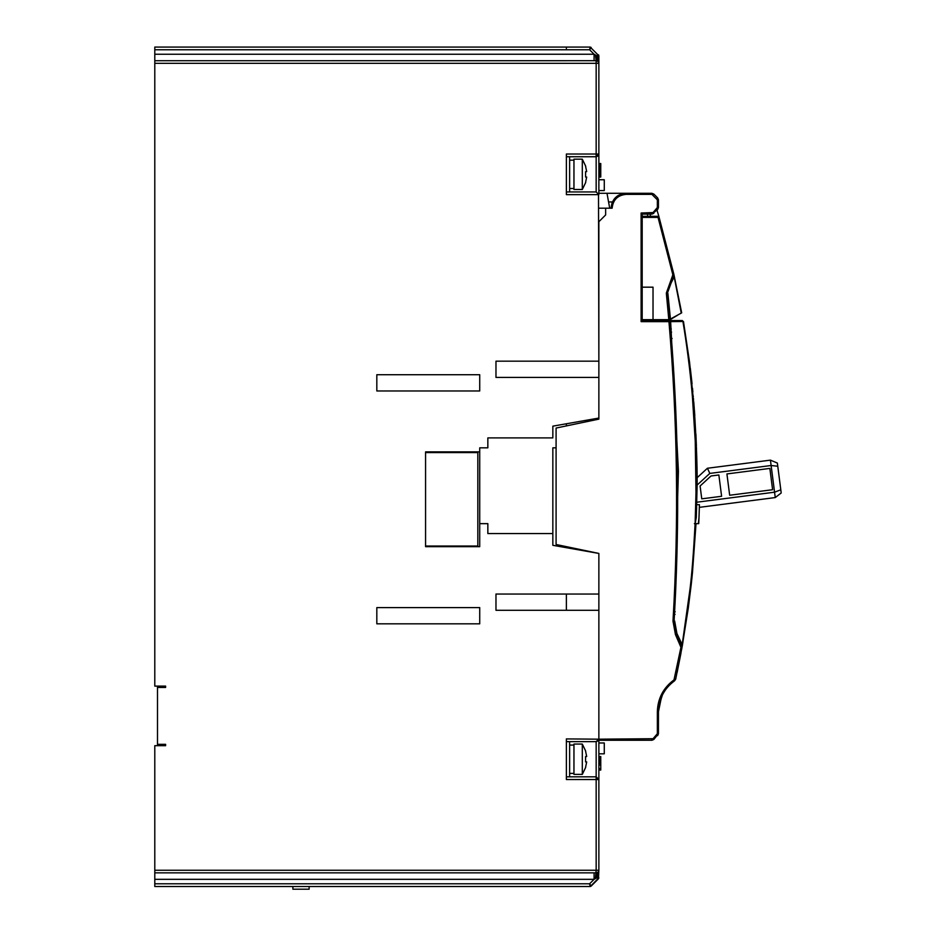<?xml version="1.0" encoding="UTF-8"?>
<svg xmlns="http://www.w3.org/2000/svg" width="936" height="936" viewBox="0 0 936 936"><rect width="100%" height="100%" fill="white"/><g stroke="black" fill="none" stroke-linecap="round" stroke-linejoin="round"><path stroke-width="1.4" d="M566.374 594.044L566.374 610.295M671.393 338.235L670.024 321.551L668.947 321.645L668.947 320.557L669.79 320.557L642.19 320.557L641.113 321.645L641.113 213.034L653.047 212.554L657.353 207.57L657.353 199.824L651.901 194.372L625.95 194.372C617.62 195.25 613.01 199.859 612.132 208.19L598.865 208.19M566.374 423.774L566.374 425.915M566.374 546.647L566.374 547.7M642.19 320.557L642.19 216.31L658.839 216.31L673.838 274.189L681.689 312.846M673.475 276.237L670.012 283.315M605.639 208.19L605.639 214.952L598.865 221.727L598.865 419.129L556.089 428.056L556.089 544.495L598.865 553.433L598.865 594.044L495.975 594.044L495.975 610.295L598.865 610.295L598.865 738.913L596.162 741.628L598.069 740.844L596.162 741.628L596.162 776.822L566.374 776.822M154.791 883.783L154.791 886.497L590.183 886.497L589.621 883.783L154.791 883.783L154.791 872.843L596.162 872.855L598.057 872.177L598.865 870.246L598.467 878.764L591.142 886.099L598.467 878.764L591.142 886.099L598.467 878.764L591.142 886.099L598.467 878.764L591.142 886.099L598.467 878.764L591.142 886.099L598.467 878.764L591.142 886.099L589.621 883.783L594.079 879.325L594.079 872.843M157.494 745.688L157.494 744.331L165.614 744.331L165.614 745.688L154.791 745.688L154.791 872.843M154.791 60.723L154.791 54.23L594.079 54.23L595.401 54.955L596.162 60.711L154.791 60.723L154.791 686.111L165.614 686.111L165.614 687.469L157.494 687.469L157.494 744.331M154.791 54.23L154.791 49.772L589.621 49.772L590.183 47.069L154.791 47.069L154.791 49.772M588.042 191.939L596.185 191.939L588.042 191.939M642.19 217.386L658.031 217.386L658.839 216.31L657.002 210.132L658.441 207.57L658.441 199.824L657.645 197.917L653.819 194.08L651.901 193.296L625.95 193.296C616.906 194.173 611.933 199.134 611.056 208.19L614.461 198.713L611.933 203.147M654.112 320.557L654.112 319.667L654.112 320.557M642.19 319.667L670.117 319.667L677.395 315.327M667.625 295.238L669.883 319.667L669.275 319.667L681.244 313.104L674.201 276.892L670.094 284.942L667.427 293.12L669.883 319.667L667.427 293.132L666.327 293.097L668.749 319.118M669.685 284.193L668.082 289.645M154.791 870.246L596.162 870.246L596.162 779.536L566.374 779.536L566.374 738.913L598.865 739.183L598.865 553.433L552.837 545.302L552.837 533.578L487.843 533.578L487.843 523.645L479.723 523.645L479.723 546.659L425.564 546.659L425.564 451.889L479.723 451.889L479.723 447.829L487.843 447.829L487.843 437.896L552.837 437.896L552.837 426.161L598.865 418.053L598.865 377.419L495.975 377.419L495.975 361.179L598.865 361.179L598.502 193.296L606.996 193.296L609.699 208.19M692.429 573.101L696.021 523.645L691.189 584.778L688.276 608.154L682.005 647.478L680.94 647.291L673.99 679.899C663.273 687.855 657.727 698.502 657.353 711.84L657.353 733.73L653.047 738.715L598.865 739.183L598.865 870.246L597.858 877.594L598.865 877.804L590.335 886.486M598.865 804.469L598.865 785.608L598.865 804.469M600.76 764.876L598.865 765.157L600.76 764.876L600.76 756.522L598.865 756.522M674.142 275.582L673.967 274.786M673.85 274.26L668.749 287.083M479.723 623.832L376.822 623.832L376.822 607.593L479.723 607.593L479.723 623.832M376.822 390.967L376.822 374.716L479.723 374.716L479.723 390.967L376.822 390.967M569.626 156.733L569.626 191.939L596.162 191.939L598.865 194.641L566.374 194.641L566.374 154.03L596.162 154.03L596.162 63.32L154.791 63.32M594.079 60.723L594.079 54.23L589.621 49.772L591.142 47.467L590.183 47.069L479.723 47.069M590.183 47.069L598.865 55.75L590.183 47.069L598.865 55.75L598.865 193.296L598.865 190.581L604.282 190.581L604.282 179.747L598.865 179.747L598.865 177.044L600.76 177.044L600.76 171.288M595.401 54.955L596.875 55.844L598.467 54.791L598.865 55.75L598.865 116.602M598.865 168.691L600.76 168.691L600.76 167.251L598.865 167.251L598.865 165.812L600.76 165.812L600.76 163.507L598.865 163.507M642.19 287.176L653.024 287.176L653.024 319.667M658.031 217.386L672.773 274.435L673.838 274.189L658.839 216.31L673.838 274.189L667.462 292.863M556.089 447.829L552.837 447.829L552.837 533.578M598.865 753.808L604.282 753.808L604.282 742.973L598.865 742.973M598.865 756.803L600.76 756.803M598.865 757.669L600.76 757.669M598.865 758.827L600.76 758.827M598.865 760.266L600.76 760.266M598.865 761.413L600.76 761.413M598.865 762.852L600.76 762.852M598.865 764.01L600.76 764.01L600.76 768.62L598.865 768.62M598.865 770.059L600.76 770.059L600.76 768.62M674.435 276.857L672.586 275.629L666.327 293.097M309.126 886.497L309.126 889.2L292.886 889.2L292.886 886.497M566.374 156.733L596.162 156.733L596.162 154.03L598.865 154.03L598.081 155.938M598.069 155.949L596.162 156.733L596.162 191.939L566.374 191.939M487.843 447.829L487.843 437.896M425.564 546.659L425.564 546.027L477.828 546.027L477.828 546.659M477.828 546.027L477.828 452.568L425.564 452.568L425.564 451.889M487.843 533.578L487.843 523.645M566.374 741.628L596.162 741.628L598.069 740.844M566.374 48.426L566.374 47.069M292.886 47.069L309.126 47.069M165.614 687.469L165.614 686.111M598.057 61.378L598.865 63.32L598.057 61.378L596.162 60.711L596.162 63.32L598.865 63.32L598.057 56.546L598.865 63.32L598.057 61.378M632.174 193.296L606.996 193.296M598.865 55.75L598.057 56.546M598.865 163.788L600.76 163.788M598.865 164.654L600.76 164.654M600.76 167.251L600.76 165.812M598.865 170.13L600.76 170.13L600.76 168.691M598.865 170.995L600.76 170.995L600.76 170.13M598.865 171.861L600.76 171.861L600.76 170.995M598.865 172.142L600.76 171.861M598.865 173.008L600.76 173.008M598.865 173.874L600.76 173.874M598.865 174.739L600.76 174.739M598.865 175.898L600.76 175.898M598.865 176.752L600.76 176.752M667.894 293.436L670.457 319.34M597.858 872.352L597.858 877.594L596.875 877.711L598.467 878.764L598.865 877.898M596.782 872.797L596.875 877.711L595.401 878.611L596.162 870.246L598.865 870.246L598.057 877.02M596.162 776.822L598.865 779.536L596.162 779.536L596.162 776.822L598.865 779.536M598.865 154.03L596.162 156.733L598.865 154.03M569.626 776.822L569.626 741.628M595.401 878.611L594.079 879.325L154.791 879.325M157.494 686.111L157.494 687.469M608.564 201.954L612.413 201.954L611.056 208.19M597.858 61.214L597.858 55.961L596.875 55.844L596.782 60.758M479.723 523.645L479.723 451.889M477.828 452.568L477.828 451.889M573.955 160.173L569.626 160.173M569.626 188.499L573.955 188.499M573.955 745.068L569.626 745.068M569.626 773.382L573.955 773.382M165.614 745.688L165.614 744.331M573.955 189.505L573.955 159.179L582.309 159.179L582.309 189.505L573.955 189.505M573.955 774.388L573.955 744.062L582.309 744.062L582.309 774.388L573.955 774.388M585.585 171.627L585.585 177.044L585.585 171.627L586.685 171.627L585.585 166.28L586.685 171.627M585.585 182.391L586.685 177.044L585.585 177.044L586.685 177.044M585.585 756.522L585.585 761.927L585.585 756.522L586.685 756.522L585.585 751.175L586.685 756.522M585.585 767.274L586.685 761.927L585.585 761.927L586.685 761.927M697.016 485.152L709.816 473.405L707.417 468.257L697.027 477.793M709.816 473.405L771.124 465.508L770.433 460.138L707.417 468.257M770.433 460.138L777.36 463.063L777.769 466.233L771.124 465.508L775.254 497.566L699.344 507.347M777.769 466.233L781.209 492.968L775.254 497.566M780.811 489.797L774.563 492.184L696.77 502.222M729.67 495.249L772.598 489.715L769.86 468.398L726.921 473.932L729.67 495.249M718.86 474.973L711.009 475.979L700.105 485.995L701.754 498.841L721.609 496.291L718.86 474.973M682.075 320.557L669.79 320.557L670.632 321.563L669.79 320.557L682.075 320.557L682.929 321.493L682.402 320.557M670.059 321.996L669.673 320.849L670.024 321.551L668.947 321.645L682.929 321.493C686.217 340.95 690.125 369.685 692.394 396.408L695.261 441.418L695.998 492.5L696.946 492.511C697.624 474.26 696.688 445.641 694.126 406.669L689.575 362.361L683.467 321.457M691.341 583.397L682.508 644.705L681.654 645.583L682.005 647.478L675.698 679.138L674.61 680.776C664.174 688.51 658.78 698.853 658.441 711.84L661.483 696.946L658.441 711.84C658.78 698.853 664.174 688.51 674.61 680.776C664.174 688.51 658.78 698.853 658.441 711.84C658.78 698.853 664.174 688.51 674.61 680.776L675.698 679.138L682.005 647.478L681.654 645.583C677.126 638.106 674.599 629.998 674.084 621.27L676.915 635.567M682.25 646.086L682.438 645.068M691.458 582.367L691.95 577.734M691.961 577.606L692.055 576.705M696.571 509.336L696.63 507.698M696.747 457.4L694.067 405.92M696.396 445.887L695.881 433.965M694.793 415.572L694.395 410.085M693.962 404.609L693.857 403.264M693.845 403.159L693.787 402.515M693.787 402.433L693.728 401.79M693.283 396.688L693.213 395.823M692.851 391.88L692.582 389.142M692.582 389.107L692.5 388.288M692.043 383.818L691.903 382.473M691.856 381.982L690.288 368.094M696.946 492.511L696.29 517.433L696.466 447.747M691.271 584.087L692.418 573.16M677.102 672.574L680.975 653.082M695.998 492.5L695.12 523.645L696.29 517.433M694.383 523.645L695.12 523.645C693.564 552.778 691.856 574.587 690.007 589.095L682.18 644.647L676.915 633.508L674.645 620.977L674.084 621.27L678.424 471.194L670.632 321.563M696.712 504.691L699.414 504.691L698.993 517.561L698.35 523.645L695.12 523.645M682.636 641.944L686.135 619.433M698.35 523.645L695.951 523.645M698.736 523.622L698.899 519.936L698.736 523.622L697.753 523.645M698.899 519.936L698.993 517.561M699.204 511.793L699.227 511.126M676.892 633.415L676.541 634.456L674.388 624.64M659.12 704.656L659.295 703.849M661.787 696.255L662.115 695.553L661.787 696.255M658.464 710.588L658.464 710.576C660.605 698.42 663.121 691.259 666.022 689.095C663.554 690.323 661.027 697.484 658.464 710.576L658.441 733.73L653.819 739.475L651.901 740.271L598.865 740.271M665.274 690.125L662.992 693.822M662.98 693.845L662.138 695.506M661.506 696.887L659.88 701.497M698.935 519.082L699.204 511.758L698.935 519.082M641.113 321.645L668.947 321.645C677.524 421.364 678.881 521.188 672.996 621.106L675.441 634.561L680.94 647.291L680.729 646.156L681.654 645.583C677.126 638.106 674.599 629.998 674.084 621.27L675.453 594.968M675.476 594.617L675.57 592.57M675.757 588.159L676.517 568.164M673.534 368.445L671.931 345.337M671.592 340.844L671.533 340.014M671.522 339.826L671.592 340.762M675.429 595.401L675.535 593.26M675.546 592.956L675.792 587.281C679.22 506.867 677.957 426.547 672.001 346.285M674.798 608.154L674.084 620.966C679.957 521.059 678.6 421.258 670.024 321.551C678.6 421.258 679.957 521.059 674.084 620.966L672.996 621.106L674.084 621.27M669.544 328.747L671.287 328.969M641.113 213.034L642.19 214.11L651.901 214.11L657.645 209.488L658.441 207.57L657.353 207.57M642.19 216.31L642.19 214.11M656.885 198.678L657.645 197.917L658.441 199.824L657.353 199.824M651.901 194.372L651.901 193.296L653.819 194.08L653.047 194.852M651.901 213.034L651.901 214.11L653.819 213.314L653.047 212.554M617.023 196.256L618.719 195.168M650.321 214.11L650.321 216.31M650.321 319.667L650.321 320.557M647.607 214.11L647.607 216.31M647.607 319.667L647.607 320.557M670.855 331.449L671.568 332.151M672.106 338.481L671.416 338.516M674.447 614.73L675.067 614.402M675.219 611.793L674.587 612.085M669.603 316.345L667.906 298.034M667.427 293.12L673.791 275.535M598.865 870.246L598.057 872.177M669.322 285.223L669.895 283.643L670.094 284.942M672.773 274.435L672.586 275.629M674.645 678.904L675.698 679.138M673.99 679.899L674.61 680.776M677.886 638.153L676.915 633.508M657.353 711.84L658.441 711.84M657.353 733.73L658.441 733.73L657.645 735.649L656.885 734.877L653.047 738.715L653.819 739.475L651.901 740.271L651.901 739.183M625.95 194.372L625.95 193.296M656.885 208.728L657.645 209.488M591.142 886.099L590.265 886.486M585.702 166.21L582.309 159.179M585.702 182.461L582.309 189.505M585.702 751.105L582.309 744.062M585.702 767.344L582.309 774.388M691.259 584.099L692.102 576.284M693.459 398.584L693.541 399.613M696.583 509.301L696.641 507.008M682.04 646.788L682.005 647.478"/></g></svg>
